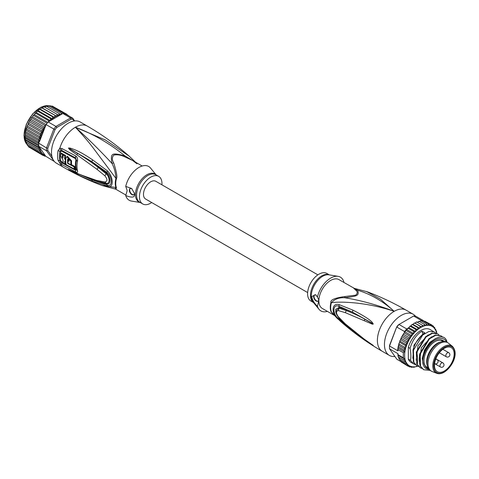 <?xml version="1.0" encoding="UTF-8"?>
<svg xmlns="http://www.w3.org/2000/svg" width="479" height="479" viewBox="0 0 479 479"><rect width="100%" height="100%" fill="white"/><g stroke="black" fill="none" stroke-linecap="round" stroke-linejoin="round"><path stroke-width="0.72" d="M444.308 348.305A13.909 8.029 120 0 0 435.237 360.519A13.909 8.029 120 0 0 437.309 371.686A13.909 8.029 120 0 0 444.308 371.021A13.909 8.029 -60 0 0 453.415 358.723A13.909 8.029 -60 0 0 451.218 347.586A13.909 8.029 -60 0 0 444.308 348.305M436.764 373.315L432.154 371.518A16.412 9.472 120 0 1 431.399 371.159A16.412 9.472 120 0 1 428.885 358.011A16.412 9.472 120 0 1 439.602 343.551A16.412 9.472 -60 0 1 447.805 342.736A16.412 9.472 -60 0 1 448.5 343.209L452.356 346.305A15.657 9.041 -60 0 0 443.871 346.628A15.657 9.041 120 0 0 433.465 361.052A15.657 9.041 120 0 0 436.764 373.315C438.92 374.129 441.381 373.752 444.165 372.195C451.972 367.321 459.337 353.616 452.356 346.305M427.37 366.237L427.005 364.842A15.22 8.79 120 0 1 437.417 343.257A15.22 8.79 -60 0 1 440.141 342.09L441.53 341.707A16.412 9.472 -60 0 0 438.596 342.964A16.412 9.472 120 0 0 427.37 366.237A16.412 9.472 120 0 0 430.387 370.572L431.399 371.159M441.53 341.707A16.412 9.472 -60 0 1 446.799 342.156L447.805 342.736M333.36 314.44L330.947 311.554A3.329 2.455 159.6 0 1 331.36 311.859A16.711 9.646 -60 0 1 330.684 307.949A16.711 9.646 -60 0 1 331.36 302.776C339.617 301.255 366.651 302.027 394.199 311.32C376.476 304.698 359.969 300.171 344.676 297.734C358.136 296.1 359.184 295.495 357.639 290.244C370.542 294.064 382.733 301.087 394.199 311.32A23.782 13.729 120 0 0 378.667 332.27A23.782 13.729 120 0 0 382.308 351.329C367.279 342.641 353.316 332.624 340.425 321.283L332.588 313.595L331.36 311.859L340.431 321.277M373.285 324.055L372.524 322.762C370.459 319.966 363.908 315.751 352.873 310.111L339.102 304.62C331.115 302.417 331.073 314.655 339.102 319.84L352.921 331.564C363.459 339.437 369.986 343.946 372.5 345.09L364.417 339.282L345.245 323.846L338.384 316.787C335.863 313.152 335.863 311.087 338.384 310.602L345.389 312.685L372.387 324.187L373.285 324.055L364.896 319.254L373.195 324.014M394.912 356.46A23.782 13.729 -60 0 1 389.373 355.406A23.782 13.729 -60 0 1 385.727 336.348A23.782 13.729 -60 0 1 401.264 315.398A23.782 13.729 -60 0 1 413.155 314.218A23.782 13.729 -60 0 1 415.407 316.14M366.435 291.489L380.41 299.147L394.199 311.32A23.782 13.729 120 0 1 406.09 310.141L413.155 314.218M353.634 288.089L355.861 290.286L357.639 290.244L338.958 279.622A16.645 9.61 120 0 0 326.307 283.903A16.645 9.61 120 0 0 318.87 300.405L317.433 306.249C314.134 303.159 312.248 299.932 311.781 296.561L315.607 294.657L317.433 297.07A19.501 11.257 -60 0 1 338.096 276.341A19.501 11.257 -60 0 1 343.838 281.82L343.641 282.323M345.06 296.525L344.676 297.734C338.869 297.483 334.432 299.165 331.36 302.776A3.329 1.174 14.6 0 0 330.947 302.506C330.097 299.932 334.803 297.938 345.06 296.525L355.64 295.184C357.669 293.423 357.741 291.789 355.861 290.286M317.433 297.07L318.816 299.92M316.158 295.19A3.569 2.06 -120 0 0 314.392 295.022A3.569 2.06 -120 0 0 313.655 296.657A3.569 2.06 -120 0 0 315.212 300.249A3.569 2.06 -120 0 0 317.96 301.201A3.569 2.06 -120 0 0 318.697 299.573A3.569 2.06 -120 0 0 318.697 299.399M318.87 301.255A16.645 9.61 120 0 0 322.313 308.452L334.168 315.296M327.391 311.386A19.501 11.257 -60 0 1 319.044 309.344A19.501 11.257 -60 0 1 317.433 306.249M329.342 274.892L326.834 273.443A15.933 9.197 120 0 0 314.553 277.712A15.933 9.197 120 0 0 307.602 293.747A15.933 9.197 120 0 0 310.901 301.04L313.41 302.488M318.122 301.093A3.569 2.06 60 0 1 315.439 299.938A3.569 2.06 60 0 1 313.99 296.465A3.569 2.06 60 0 1 314.571 294.944M364.226 320.643L364.896 319.254C359.927 316.35 353.7 313.452 346.203 310.572L346.413 309.715L339.18 307.41L335.641 309.356L336.941 315.212M352.873 310.111L352.496 312.128L346.413 309.715M339.102 304.62L338.958 306.321L352.496 312.128L372.231 323.241L372.524 322.762M338.384 310.602L339.042 308.225L346.203 310.572L345.389 312.685M339.042 317.691L338.384 316.787M339.102 319.84L338.958 318.786C332.264 315.032 332.264 303.315 338.958 306.321L339.042 308.225L335.779 311.051C335.528 312.464 336.468 314.601 338.605 317.451L345.515 324.337L358.633 335.18L370.854 343.778M364.417 339.282L365.082 339.755M373.279 345.431L364.154 339.204M372.5 345.09L373.201 345.377M352.921 331.564L352.55 330.336M350.149 328.426L338.958 318.786L339.168 318.062M423.963 360.729A15.46 8.927 120 0 0 427.166 367.615A15.46 8.927 120 0 0 428.034 368.016M444.231 341.401A15.933 9.197 120 0 0 435.231 341.413A15.933 9.197 120 0 0 423.963 360.926A15.933 9.197 120 0 0 428.454 368.728M443.404 341.395A15.46 8.927 120 0 0 442.626 340.844A15.46 8.927 120 0 0 435.064 341.515M409.862 336.192L404.48 333.085L404.258 332.456L405.168 331.977L405.635 330.229A23.782 13.729 -60 0 1 406.713 328.947L398.977 324.481A23.782 13.729 120 0 0 396.863 327.109L404.599 331.576A23.782 13.729 -60 0 1 405.635 330.229L406.976 329.726L413.706 333.612L411.689 333.725L411.892 335.863L409.862 336.192L410.234 338.288L408.204 338.821L408.761 340.844L406.755 341.569L407.431 343.629L405.533 344.383L406.443 346.185L404.563 347.227L405.198 349.095L403.857 350.035L404.396 351.778L403.426 352.778L398.043 349.67A23.782 13.729 120 0 0 397.941 350.856L389.535 346L389.523 345.461A22.83 13.178 120 0 0 389.493 346.658L389.493 347.431A23.782 13.729 120 0 0 389.535 348.814L397.941 353.67A23.782 13.729 120 0 0 398.043 354.735L403.426 357.843L404.396 358.975L403.857 360.088L405.198 360.95L404.563 362.088L406.443 362.501L405.533 363.8L407.431 363.92L406.755 365.208L408.761 365.172L408.204 366.279L410.234 366.022L409.862 366.998L411.892 366.537L411.689 367.357L413.706 366.698L413.664 367.339L417.508 366.13M389.523 345.461L396.696 326.971A22.83 13.178 120 0 1 398.462 324.78L413.64 316.02L421.37 320.481A23.782 13.729 -60 0 1 422.448 320.523A23.782 13.729 -60 0 1 423.484 320.673L415.748 316.206A23.782 13.729 120 0 0 413.64 316.02M396.696 326.971L389.535 346A23.782 13.729 120 0 0 389.493 347.431M400.971 361.615L396.863 359.244L389.535 348.814M423.484 320.673L423.699 321.241M436.339 331.282L435.633 329.283L435.094 329.642L434.657 327.57L434.112 328.223L433.435 326.163L432.782 326.977L431.986 325.091L431.304 326.121L430.334 324.373L424.951 321.265L423.825 321.158M425.969 321.852L431.986 325.091M432.423 325.576L433.549 326.247M434.034 327.211L434.848 327.738M435.171 329.019L435.633 329.283L435.345 329.648A22.83 13.178 120 0 1 436.603 333.3M436.77 333.528L436.543 331.378M413 324.385L419.724 328.271L417.904 327.702L417.652 329.78L410.928 325.9L411.772 324.75L413 324.385L413.994 323.259L415.089 323.181L416.245 322.092L416.969 322.169M417.652 329.78L415.742 329.444L415.634 331.57L408.91 327.69L409.617 326.534L410.928 325.9M415.634 331.57L413.664 331.462L413.706 333.612M430.334 324.373L429.645 325.612L428.501 324.014L427.837 325.451L426.532 324.032L425.903 325.642L424.448 324.415L423.885 326.181L422.292 325.169L421.813 327.061L420.095 326.271L419.724 328.271M417.395 366.249A22.83 13.178 120 0 1 415.796 366.68L415.383 366.746M415.365 366.758A22.83 13.178 120 0 1 413.832 366.908L413.664 367.339L413.197 367.07M411.928 367.435L411.042 366.98M409.988 367.058L408.844 366.411M417.904 327.702L412.521 324.594L412.76 324.349M415.742 329.444L410.365 326.337L410.671 325.906M408.144 327.965L407.521 328.624L408.282 328.354L408.91 327.69M413.664 331.462L408.282 328.354L408.641 327.744M420.095 326.271L414.874 323.097M417.215 322.235L419.017 321.583L418.79 321.205M419.43 321.523L420.891 320.834M408.204 338.821L402.827 335.713L402.725 335.09L403.833 333.324L404.48 333.085L404.378 332.528M404.563 347.227L399.181 344.12L399.013 343.371L400.151 341.276L400.001 340.599L401.372 338.461L401.264 337.779L402.234 335.935L402.827 335.713M407.521 328.624L406.976 329.726M415.185 364.579L411.257 362.549A19.022 10.981 -60 0 1 408.324 359.16L408.324 347.353A19.022 10.981 120 0 1 430.28 329.6L435.662 333.001M397.845 354.927L397.941 353.67M408.204 366.279L402.39 362.687M401.27 362.028L400.779 361.058M405.533 363.8L400.151 360.693L399.666 358.969M404.563 362.088L399.181 358.981L399.468 358.615L398.971 358.801M399.181 358.981L398.073 356.119L398.043 354.735L397.929 355.238L404.396 358.975M405.198 360.95L398.546 357.112L403.857 360.088M406.755 365.208L401.372 362.1M397.941 350.856L397.839 349.137M404.599 331.576L404.258 332.456M411.892 335.863L405.168 331.977M410.234 338.288L403.516 334.372M408.761 340.844L402.031 336.965M406.755 341.569L401.372 338.461L400.827 338.689L401.264 337.779M407.431 343.629L400.701 339.743M405.533 344.383L400.151 341.276L399.684 341.413L400.001 340.599M406.443 346.185L399.714 342.305M405.198 349.095L398.546 345.251L399.181 344.12M403.857 350.035L398.474 346.928L398.546 345.251M404.396 351.778L397.929 348.041L398.33 345.922M398.043 349.67L397.929 348.041L398.474 346.928M397.708 349.898L397.929 348.041M411.689 333.725L405.635 330.229M406.713 328.947L407.395 328.552M421.37 320.481L420.736 320.852M428.501 324.014L422.448 320.523L421.598 321.181M426.532 324.032L421.149 320.924M424.448 324.415L419.065 321.313M422.292 325.169L416.91 322.062M421.813 327.061L415.089 323.181M413.611 363.908L410.467 360.4C411.132 357.436 410.988 353.418 410.054 348.353C412.281 340.725 416.221 335.001 421.861 331.175L424.807 332.869C419.161 336.701 415.227 342.425 412.994 350.053L413.413 362.094L416.766 365.728M418.55 366.525L416.975 365.848L413.832 362.34L413.413 350.293L412.994 350.053M413.413 350.293L422.7 334.995L428.974 331.438L434.315 331.929M410.054 348.353L408.324 347.353M430.118 370.411L423.699 369.734L420.556 366.225L420.143 354.179L419.718 353.933C419.107 358.25 419.251 362.268 420.137 365.98L423.496 369.608M420.143 354.179L429.424 338.881L435.698 335.318L441.045 335.809L442.674 337.216M441.045 335.809L435.279 335.078L428.986 338.647L419.718 353.933M421.909 368.465L420.34 367.794L417.197 364.279C417.856 361.453 417.718 357.436 416.778 352.233L416.359 351.993L416.772 364.04L420.131 367.668M416.778 352.233L426.047 336.953L432.339 333.378L437.68 333.869L439.021 334.941M437.68 333.869L431.914 333.133L425.639 336.695L416.359 351.993M423.041 334.12L421.861 331.175M447.057 342.305L446.691 340.844C442.333 329.366 422.789 344.826 422.7 359.819L422.921 363.621C423.855 367.369 425.933 369.291 429.16 369.387M420.556 366.225L420.137 365.98M417.197 364.279L416.772 364.04M413.832 362.34L413.413 362.094M410.467 360.4L408.324 359.16M422.759 362.543L422.7 359.819M423.502 365.459L422.244 358.442L424.562 349.915L429.639 342.473L435.812 338.366M419.538 362.184L421.334 347.694L431.477 336.785M416.179 360.244L417.969 345.748L428.112 334.845M412.814 358.304L414.048 345.054L422.915 333.881M446.62 342.054A17.597 10.161 120 0 0 432.669 341.844A17.597 10.161 120 0 0 422.789 361.609A17.597 10.161 120 0 0 422.921 363.621M307.644 292.567L145.598 199.013A10.227 5.904 -60 0 1 143.478 194.33A10.227 5.904 -60 0 1 147.945 184.038A10.227 5.904 -60 0 1 155.825 181.302L317.87 274.856M54.055 161.106L46.499 150.765L38.763 146.299A23.782 13.729 -60 0 1 38.721 144.915L25.267 137.15L25.04 135.647L25.698 130.779L26.549 128.977L26.98 126.474L27.519 126.139L27.393 125.402L28.069 124.504L42.194 132.659L40.302 133.515L40.972 135.455L39.326 136.359L39.961 138.227L38.619 139.173L39.164 140.91L38.188 141.91L38.518 143.029L46.499 147.951L47.834 148.185A22.83 13.178 -60 0 0 47.834 150.538L46.499 150.765A23.782 13.729 -60 0 1 46.457 149.382A23.782 13.729 -60 0 1 46.499 147.951L53.828 129.055L55.007 129.695L47.834 148.185M25.207 139.784L24.986 136.671L25.698 130.779M55.007 115.487L54.492 117.403L52.666 116.834L52.421 118.918L50.511 118.576L50.403 120.696L61.15 114.487A22.83 13.178 120 0 0 60.941 114.523L61.294 113.164L48.517 105.787L48.343 106.218L48.517 105.787L46.798 106.38M45.062 155.441A22.83 13.178 120 0 0 45.236 155.507L44.99 155.16L44.625 156.136L45.631 156.166L53.828 161.189A23.782 13.729 120 0 0 54.175 161.255M74.67 120.942L72.712 118.157L72.88 119.379A22.83 13.178 120 0 0 71.114 119.223L70.599 117.966L55.941 126.432L56.767 127.504A22.83 13.178 120 0 0 55.007 129.695M72.712 118.157A23.782 13.729 120 0 0 70.599 117.966L62.863 113.499A23.782 13.729 -60 0 1 63.941 113.535A23.782 13.729 -60 0 1 64.976 113.691L72.712 118.157M48.205 121.965L55.941 126.432A23.782 13.729 120 0 0 53.828 129.055L46.092 124.594A23.782 13.729 -60 0 1 47.128 123.247A23.782 13.729 -60 0 1 48.205 121.965L50.403 120.696M47.834 150.538L51.918 156.346M74.035 121.025L72.88 119.379M71.114 119.223L56.767 127.504M53.983 140.7L55.522 137.365M57.402 134.114L59.516 131.12M38.721 144.915A23.782 13.729 -60 0 1 38.763 143.484M38.763 146.299L39.619 147.514A22.83 13.178 120 0 0 42.002 153.184L40.302 152.933L27.519 145.556L26.848 143.622L26.345 143.676M54.007 140.64L53.965 140.245M59.115 131.33L59.48 131.168M42.002 153.184L41.523 154.34L43.523 154.304L42.972 155.412L44.99 155.16L39.619 147.514M44.769 156.196L43.607 155.549M45.236 155.507L45.631 156.166M67.186 114.709L68.383 115.655M68.605 115.786L68.323 115.391M67.353 115.062L66.755 114.224L66.844 114.768M65.623 114.062L65.096 113.505L65.198 114.104M62.863 113.499L61.15 114.487M62.06 113.828L61.294 113.164M60.665 114.768L59.216 113.553L58.654 115.313L57.055 114.301L56.815 115.888L56.36 116.116L42.08 108.026L43.613 106.955L44.337 107.033M37.56 110.883L36.272 112.547L50.391 120.702L48.427 120.594L48.768 121.498M45.008 127.39L45.236 126.797A22.83 13.178 120 0 0 45.062 127.067L44.721 127.612L42.972 127.953L43.523 129.977L41.523 130.701L42.194 132.659M46.092 124.594L45.236 126.797M42.002 132.857A22.83 13.178 120 0 0 39.619 141.275L44.99 127.426L30.878 119.265L29.602 120.798L30.189 120.576L30.087 119.954M39.619 141.275L38.518 143.029M45.631 125.402L44.625 125.324L45.062 127.067M38.188 141.91L25.411 134.533M25.04 135.647L38.757 143.568M38.518 146.239L38.188 146.981L25.411 139.599L25.159 136.982M25.04 138.06L38.745 145.969M25.297 140.102L25.411 139.599L25.297 140.102L39.164 148.107L38.619 149.22L25.842 141.844L25.297 140.102M38.188 146.981L39.164 148.107M25.908 141.97L39.961 150.083L39.326 151.22L26.549 143.838L25.908 141.97M38.619 149.22L39.961 150.083M26.848 143.622L26.549 143.838M39.326 151.22L40.972 151.771L40.302 152.933M40.302 133.515L27.519 126.139M26.848 127.3L40.972 135.455M39.326 136.359L26.549 128.977M25.908 130.114L39.961 138.227M38.619 139.173L25.842 131.791M25.297 132.905L39.164 140.91M54.145 140.311L55.372 137.659M57.576 133.845L59.258 131.45M42.972 155.412L29.758 147.55M66.755 114.224L53.337 106.715M52.319 106.128L65.096 113.505M51.139 106.146L52.199 106.075M63.941 113.535L50.253 105.691M48.75 106.212L50.283 105.691M44.583 107.098L46.433 106.17L59.216 113.553M57.055 114.301L44.278 106.925M42.451 108.044L56.582 116.199M54.492 117.403L40.362 109.248L41.362 108.122L42.236 107.961M52.666 116.834L39.889 109.457L40.362 109.248M52.421 118.918L38.29 110.763L39.14 109.613L40.128 109.212M50.511 118.576L37.727 111.2L38.29 110.763M36.979 111.397L38.039 110.769M48.427 120.594L35.65 113.218L36.272 112.547M47.84 122.379L34.344 114.589L36.003 112.607M47.128 123.247L33.674 115.481L33.56 115.008L32.979 115.726L34.344 114.589M46.068 124.654L32.536 116.84L32.979 115.726M44.625 125.324L31.848 117.948L31.74 117.397L31.201 118.187L32.536 116.84M30.878 119.265L31.201 118.187M42.972 127.953L30.189 120.576M43.523 129.977L29.399 121.822L29.602 120.798M41.523 130.701L28.74 123.325L28.626 122.642L29.399 121.822M28.069 124.504L28.74 123.325L28.195 123.546L28.626 122.642M41.523 154.34L28.74 146.963L28.147 145.915M151.705 202.539A15.933 9.197 -60 0 1 142.742 203.958A15.933 9.197 -60 0 1 139.443 196.659A15.933 9.197 -60 0 1 146.4 180.625A15.933 9.197 -60 0 1 158.675 176.356A15.933 9.197 -60 0 1 161.98 183.655A15.933 9.197 -60 0 1 161.932 184.828M74.005 166.794L74.688 166.399A22.244 12.843 120 0 0 75.089 168.656L74.395 169.057A23.196 13.394 -60 0 1 74.005 166.794L67.617 163.417A23.579 13.61 -60 0 1 67.593 159.465C68.192 158.615 68.677 158.878 69.06 160.255A23.507 13.574 120 0 0 68.994 161.339L67.916 160.758A23.561 13.604 120 0 0 67.964 163.213L70.898 164.782A23.405 13.514 -60 0 1 70.916 161.237L66.773 156.693L67.461 156.292L71.593 160.848A22.453 12.963 120 0 0 71.575 164.393L70.898 164.782M67.862 158.974L67.593 159.465L68.269 159.076A22.627 13.065 120 0 0 68.192 160.597M74.395 169.057L66.162 164.686A23.651 13.657 120 0 1 65.761 158.465L66.773 156.693M65.054 164.075A23.687 13.675 -60 0 1 64.641 161.405L65.366 161.8A23.663 13.663 -60 0 1 65.318 159.345L64.593 158.944A23.687 13.675 -60 0 1 64.893 155.861L63.246 154.945A23.734 13.699 120 0 0 62.947 158.034L62.276 156.789A23.746 13.711 -60 0 1 62.533 154.543L60.899 153.621A23.77 13.723 120 0 0 60.647 155.867L62.959 159.89A23.734 13.699 120 0 0 63.408 163.165L65.054 164.075L65.749 163.674A22.735 13.125 120 0 1 65.395 161.782M133.821 194.69A3.569 2.06 60 0 1 131.138 193.534A3.569 2.06 60 0 1 129.689 190.061A3.569 2.06 60 0 1 130.27 188.54M74.688 166.399L71.227 164.59M67.964 163.213L67.617 163.417M67.916 160.758L69.03 160.609M65.719 161.597L65.366 161.8M65.719 159.112L65.318 159.345M65.988 158.956L65.27 158.555L64.593 158.944M63.246 154.945L63.935 154.549L65.581 155.465A22.735 13.125 120 0 0 65.27 158.555M65.581 155.465L64.893 155.861M63.018 156.867L62.953 156.399A22.794 13.161 120 0 1 63.216 154.148L62.533 154.543M60.899 153.621L61.587 153.226L63.216 154.148M132.072 188.918A3.569 2.06 -120 0 0 130.096 188.618A3.569 2.06 -120 0 0 129.354 190.253A3.569 2.06 -120 0 0 130.911 193.845A3.569 2.06 -120 0 0 133.659 194.797A3.569 2.06 -120 0 0 134.401 193.169A3.569 2.06 -120 0 0 134.389 192.875M156.166 174.913L150.538 168.051A19.501 11.257 120 0 0 137.024 168.704A19.501 11.257 120 0 0 125.737 186.391L131.605 188.504L134.479 193.318L134.563 194.246C134.85 197.51 131.911 197.953 125.737 195.576A19.501 11.257 120 0 0 131.48 201.06L140.233 202.509M63.366 162.956L60.809 160.956A22.824 13.178 -60 0 1 60.809 151.639L61.617 151.125L75.496 158.627L75.939 159.812A22.178 12.807 120 0 0 75.939 169.159L75.496 169.476L74.532 168.979M66.114 164.489L65.21 163.992M125.737 195.576L127.175 190.582L125.737 186.391M134.695 161.692L124.899 155.879C111.445 152.46 110.392 153.064 111.936 163.363C114.289 167.824 115.625 172.835 115.936 178.404L93.639 148.556C88.729 142.012 82.639 134.91 75.377 127.246C93.1 133.869 109.607 143.413 124.899 155.879L124.516 156.723L132.593 160.477L142.185 166.015M135.407 162.1L129.15 156.118L105.452 140.012L75.377 127.246C86.843 137.479 99.033 149.52 111.936 163.363L113.715 162.956C111.835 159.735 111.906 157.094 113.936 155.034C117.253 154.424 120.786 154.986 124.516 156.723M73.509 171.865L77.017 173.494M68.515 169.47L91.824 179.805L106.871 184.792L106.578 183.738L98.345 181.894L91.824 179.805L92.501 181.212C81.849 176.781 74.305 173.164 69.874 170.368M76.826 154.717L97.057 169.356L98.273 167.464C91.633 162.417 87.352 159.309 77.622 153.394L76.826 154.717L69.82 149.789L68.431 148.053L77.622 153.394L69.718 148.592L91.872 161.662L106.871 172.326L106.578 173.123C110.392 176.476 111.637 185.086 106.578 183.738L106.164 183.241C110.242 184.499 109.889 176.613 106.164 173.775L104.889 175.793C107.619 179.314 107.619 181.373 104.889 181.978L96.716 180.463L77.424 173.679M68.431 148.053L69.838 148.011C75.203 149.664 80.58 151.789 92.555 159.818L107.428 170.865L106.871 172.326C112.727 176.565 112.727 188.283 106.871 184.792L107.428 186.08L92.501 181.212M98.692 166.74L98.273 167.464L106.164 173.775L106.578 173.123L91.872 161.662L92.555 159.818M68.515 148.107L69.718 148.592L69.838 148.011M104.889 181.978L106.164 183.241L97.926 181.403L98.345 181.894M75.939 169.159A1.665 1.174 165.1 0 1 76.011 169.195L76.466 169.716L75.508 170.219L61.623 162.722L59.905 160.752L60.809 160.956M60.809 151.639L59.905 151.304L60.719 150.262L61.623 150.358L75.508 157.866L76.466 160.261L75.939 159.812M60.719 150.262L59.809 148.298L58.085 150.628L59.905 151.304A23.148 13.364 120 0 0 59.905 160.752L58.085 160.333L59.809 162.998L61.749 164.501L75.646 171.985C77.233 172.805 77.861 172.428 77.532 170.841A22.944 13.25 -60 0 1 77.532 161.172C77.826 158.615 77.197 156.867 75.646 155.932L61.749 148.442L59.809 148.298A23.782 13.729 -60 0 1 75.377 127.246A23.782 13.729 -60 0 1 87.268 126.067L80.203 121.989A23.782 13.729 120 0 0 68.311 123.169A23.782 13.729 120 0 0 52.78 144.125A23.782 13.729 120 0 0 56.426 163.183L63.485 167.261A23.782 13.729 -60 0 1 59.809 162.998L60.719 162.016M113.715 162.956C116.583 171.979 117.487 177.212 116.433 178.661A3.329 1.174 14.6 0 0 115.936 178.404A16.711 9.646 120 0 0 115.265 183.092A16.711 9.646 120 0 0 115.936 187.487A3.329 2.455 159.6 0 1 116.433 187.708L115.948 189.307L125.935 195.073M76.634 173.135L68.431 169.422M107.428 170.865C113.786 176.943 113.822 189.211 107.428 186.08M97.057 169.356L104.889 175.793M114.9 188.942L102.225 185.571L115.936 187.487L114.9 188.942L115.948 189.307M63.485 167.261C75.945 174.446 88.86 180.553 102.225 185.571L102.039 185.505M445.823 355.687A2.377 1.371 120 0 0 446.314 356.771A2.377 2.377 0 0 0 449.883 354.711A2.377 2.377 0 0 0 448.697 352.652A2.377 1.371 120 0 0 446.865 353.292A2.377 1.371 120 0 0 445.823 355.687M435.824 358.819L442.812 362.848A2.377 1.371 120 0 0 441.62 362.968A2.377 1.371 120 0 0 440.069 365.064A2.377 1.371 120 0 0 440.429 366.968L434.585 363.591A2.377 2.377 0 0 0 438.111 361.507A2.377 2.377 0 0 0 436.926 359.448A2.377 1.371 120 0 0 435.489 359.729M444.308 347.461A14.945 8.628 -60 0 1 454.882 353.562A14.945 8.628 -60 0 1 444.308 371.872A14.945 8.628 120 0 1 433.74 365.764A14.945 8.628 120 0 1 444.308 347.461M330.947 311.554A16.645 9.61 -60 0 1 330.276 307.662A16.645 9.61 -60 0 1 330.276 307.422A16.645 9.61 -60 0 1 330.947 302.506M338.096 276.341L328.875 274.814A16.136 9.317 120 0 0 317.296 280.975A16.136 9.317 120 0 0 311.296 295.89A16.136 9.317 120 0 0 311.296 296.04A16.136 9.317 120 0 0 313.11 302.123L319.044 309.344M313.368 302.441A15.933 9.197 -60 0 1 310.47 295.399A15.933 9.197 -60 0 1 310.47 295.25A15.933 9.197 -60 0 1 317.218 279.586A15.933 9.197 -60 0 1 329.283 274.88M345.245 323.846L346.054 324.57M403.426 357.843A23.782 13.729 -60 0 1 403.426 352.778M419.484 328.235A22.83 13.178 120 0 0 417.844 329.432M417.395 329.791A22.83 13.178 120 0 0 415.796 331.211M415.365 331.63A22.83 13.178 120 0 0 413.832 333.246M413.425 333.713A22.83 13.178 120 0 0 411.988 335.498M411.611 336.007A22.83 13.178 120 0 0 410.299 337.935M409.958 338.479A22.83 13.178 120 0 0 408.785 340.509M408.485 341.078A22.83 13.178 120 0 0 407.431 343.281M407.18 343.862A22.83 13.178 120 0 0 406.396 345.892M421.598 326.977A22.83 13.178 120 0 0 419.939 327.935M423.693 326.055A22.83 13.178 120 0 0 422.053 326.75M425.741 325.469A22.83 13.178 120 0 0 424.143 325.9M427.705 325.235A22.83 13.178 120 0 0 426.172 325.391M429.549 325.361A22.83 13.178 120 0 0 428.112 325.235M431.244 325.84A22.83 13.178 120 0 0 429.926 325.439M432.753 326.666A22.83 13.178 120 0 0 431.585 325.989M434.112 327.875A22.83 13.178 120 0 0 433.058 326.888M435.148 329.295A22.83 13.178 120 0 0 434.363 328.169M411.988 366.782A22.83 13.178 120 0 0 413.425 366.914M410.299 366.303A22.83 13.178 120 0 0 411.611 366.71M408.785 365.483A22.83 13.178 120 0 0 409.958 366.16M407.431 364.274A22.83 13.178 120 0 0 408.485 365.255M406.396 362.854A22.83 13.178 120 0 0 407.18 363.98M406.192 346.485A22.83 13.178 120 0 0 406.192 362.495M26.315 143.604A22.591 13.041 -60 0 1 24.088 135.593A22.591 13.041 -60 0 1 24.088 135.497A22.591 13.041 -60 0 1 32.147 114.822A22.591 13.041 -60 0 1 48.193 105.703M48.397 105.727A22.591 13.041 -60 0 1 49.283 105.889M26.926 144.353A22.591 13.041 -60 0 1 26.441 143.772M56.36 116.116A22.83 13.178 120 0 0 55.552 116.559A22.83 13.178 120 0 0 54.708 117.068M43.547 154.615A22.83 13.178 120 0 0 44.721 155.292M60.51 114.601A22.83 13.178 120 0 0 58.905 115.032M58.462 115.188A22.83 13.178 120 0 0 56.815 115.888M54.253 117.367A22.83 13.178 120 0 0 52.606 118.564M52.163 118.924A22.83 13.178 120 0 0 50.564 120.343M44.721 127.612A22.83 13.178 120 0 0 43.547 129.641M42.194 153.406A22.83 13.178 120 0 0 43.248 154.394M43.248 130.21A22.83 13.178 120 0 0 42.194 132.414M158.675 176.356L155.807 174.703A15.933 9.197 120 0 0 143.532 178.972A15.933 9.197 120 0 0 136.575 195.007A15.933 9.197 120 0 0 136.575 195.157A15.933 9.197 120 0 0 139.874 202.3L142.742 203.958M140.179 202.473A16.136 9.317 -60 0 1 135.467 194.684A16.136 9.317 -60 0 1 135.467 194.528A16.136 9.317 -60 0 1 143.353 177.446A16.136 9.317 -60 0 1 156.112 174.877M71.593 160.848L70.916 161.237M62.276 156.789L62.953 156.399M61.749 164.501L61.617 161.968M75.646 171.985L75.496 169.476M77.532 170.841A3.329 2.353 -14.9 0 1 77.37 170.758L76.466 169.716A22.435 12.951 -60 0 1 76.466 160.261A3.329 1.359 11.5 0 0 77.37 161.088A3.329 1.359 -168.5 0 0 77.532 161.172M75.646 155.932L75.496 158.627M61.749 148.442L61.617 151.125M58.085 160.333A23.782 13.729 -60 0 1 58.085 150.628M116.433 178.661A16.645 9.61 120 0 0 115.762 183.325A16.645 9.61 120 0 0 115.756 183.571A16.645 9.61 120 0 0 116.433 187.708M96.716 180.463L97.788 181.373L101.865 182.403M439.333 352.742L446.314 356.771M440.429 366.968A2.377 2.377 0 0 0 443.997 364.908A2.377 2.377 0 0 0 442.812 362.848M442.847 349.281L448.697 352.652M427.915 367.776L425.933 366.633M443.135 341.413L441.153 340.27M389.373 355.406L382.308 351.329M354.676 288.454L367.351 291.825C380.715 296.848 393.63 302.95 406.09 310.141M369.98 343.186L371.399 344.144M412.317 324.355L411.772 324.75M410.192 326.019L409.617 326.534M413.994 323.259L414.479 322.978M416.245 322.092L416.646 321.924M398.271 356.885L398.073 356.119M402.725 335.09L402.234 335.935M398.648 344.635L399.013 343.371M423.28 369.489L423.699 369.734M419.915 367.549L420.34 367.794M416.556 365.609L416.975 365.848M26.926 144.377L23.95 135.401L26.303 124.33L32.668 113.9L41.164 107.098L49.301 105.877M26.016 129.498L26.411 128.138M26.98 126.474L27.393 125.402M43.613 106.955L44.014 106.787M41.841 107.841L41.362 108.122M39.685 109.212L39.14 109.613M35.506 112.822L34.919 113.451M25.632 141.748L25.435 140.982M97.788 181.373L74.616 172.392M136.994 163.8L132.593 160.477M129.15 156.118C116.259 144.778 102.302 134.761 87.268 126.067"/></g></svg>
